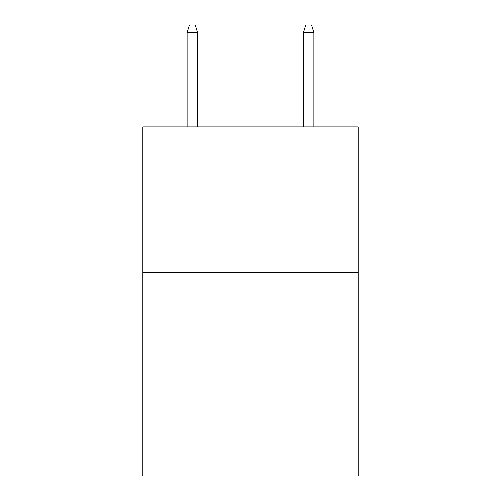 <?xml version="1.0" encoding="UTF-8"?>
<svg xmlns="http://www.w3.org/2000/svg" width="501" height="501" viewBox="0 0 501 501"><rect width="100%" height="100%" fill="white"/><g stroke="black" fill="none" stroke-linecap="round" stroke-linejoin="round"><path stroke-width="0.75" d="M358.109 272.369L358.109 475.95L142.891 475.95L142.891 126.953L358.109 126.953L358.109 272.369L142.891 272.369M197.569 126.953L197.569 32.609L187.098 32.609L187.098 126.953M187.098 32.609L189.428 25.05L195.24 25.05L197.569 32.609M303.431 32.609L305.76 25.05L311.572 25.05L313.902 32.609L303.431 32.609L303.431 126.953M313.902 32.609L313.902 126.953"/></g></svg>
